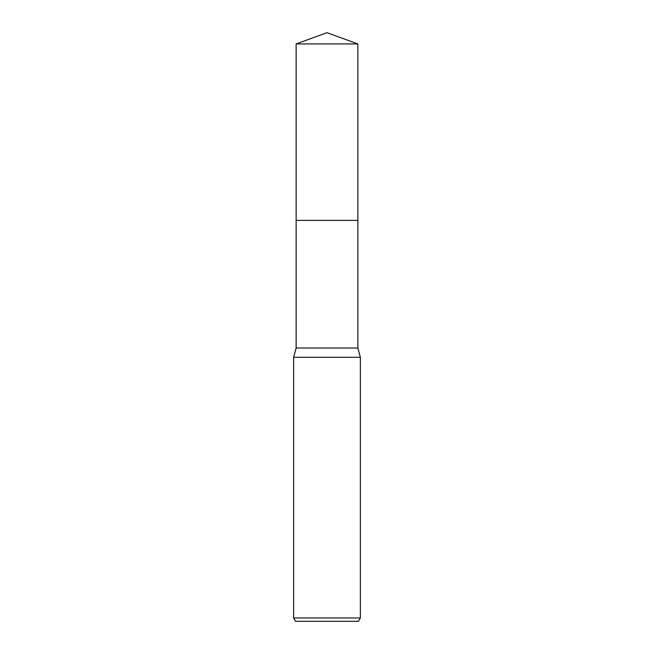 <?xml version="1.0" encoding="UTF-8"?>
<svg xmlns="http://www.w3.org/2000/svg" width="654" height="654" viewBox="0 0 654 654"><rect width="100%" height="100%" fill="white"/><g stroke="black" fill="none" stroke-linecap="round" stroke-linejoin="round"><path stroke-width="0.98" d="M296.139 43.932L357.861 43.932L327 32.7L296.139 43.932L296.139 220.382L357.861 220.382L357.861 348.018L360.37 357.272L360.37 617.965L293.63 617.965L295.559 621.3L358.441 621.3L360.37 617.965M357.861 43.932L357.861 220.382L296.139 220.382L296.139 348.018L357.861 348.018M296.139 348.018L293.63 357.272L360.37 357.272M293.63 357.272L293.63 617.965"/></g></svg>
